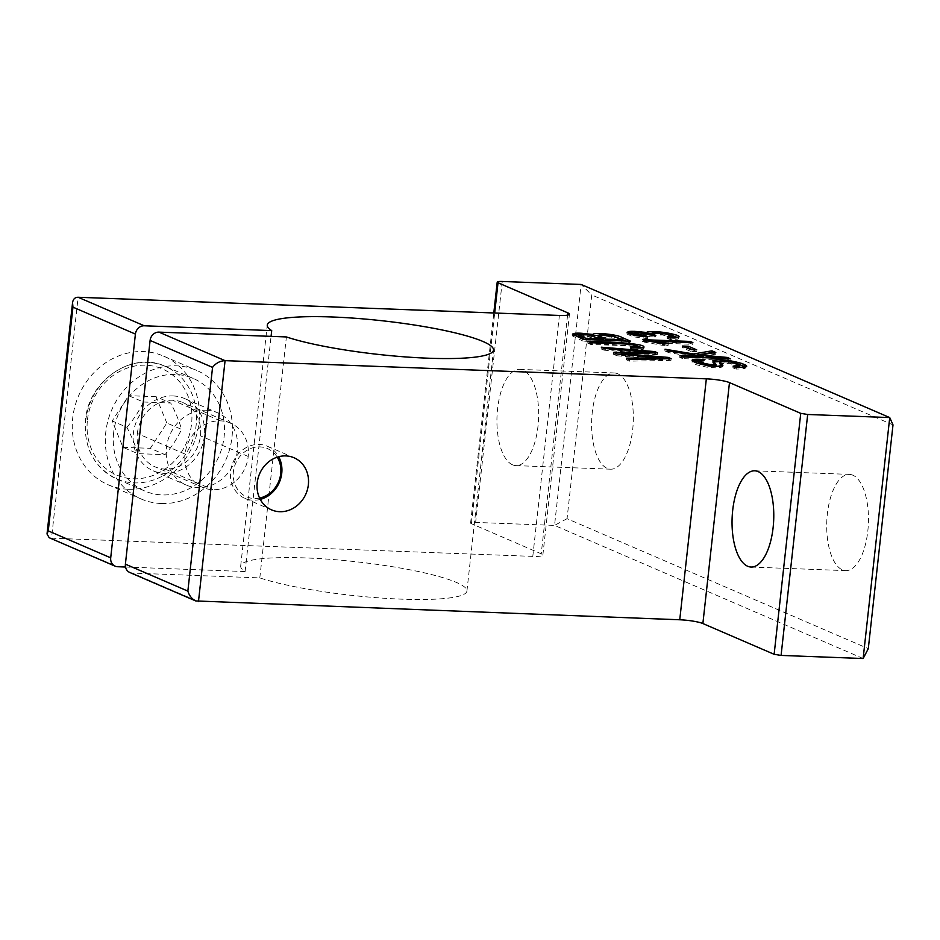 <?xml version="1.0" encoding="UTF-8"?>
<svg xmlns="http://www.w3.org/2000/svg" width="940" height="940" viewBox="0 0 940 940"><rect width="100%" height="100%" fill="white"/><g stroke="black" fill="none" stroke-linecap="round" stroke-linejoin="round"><path stroke-width="0.7" stroke-dasharray="4.7 3.53" d="M137.675 453.632C135.407 445.431 131.8 436.654 126.865 427.301L112.165 420.967L122.987 447.299L137.675 453.632L165.005 454.666L150.318 448.333L166.826 423.035L181.526 429.369C177.343 438.369 171.844 446.805 165.005 454.666M122.987 447.299L150.318 448.333M126.865 427.301C133.692 419.44 139.202 411.015 143.385 402.003L128.686 395.67L112.165 420.967M166.826 423.035L156.017 396.704L170.716 403.037C175.639 412.39 179.246 421.167 181.526 429.369M143.385 402.003L170.716 403.037M156.017 396.704L128.686 395.67M259.593 498.071A26.261 23.359 -66.7 0 1 233.39 471.821A26.261 23.359 -66.7 0 1 251.838 448.086A26.261 23.359 -66.7 0 1 277.241 457.157M260.262 499.41A28.388 25.251 -66.7 0 1 244.929 498.388A28.388 25.251 -66.7 0 1 230.594 471.363A28.388 25.251 -66.7 0 1 259.252 444.432A28.388 25.251 -66.7 0 1 267.418 446.265A28.388 25.251 -66.7 0 1 278.687 456.723M137.334 433.481A35.015 31.149 -66.7 0 1 182.76 402.52A35.015 31.149 -66.7 0 1 197.494 447.017A35.015 31.149 -66.7 0 1 155.018 466.828A35.015 31.149 -66.7 0 1 137.334 433.481L185.086 454.091A35.015 31.149 113.3 0 0 202.782 487.437A35.015 31.149 113.3 0 0 248.207 456.476A35.015 31.149 113.3 0 0 230.523 423.129A35.015 31.149 113.3 0 0 185.086 454.091M173.16 395.952A39.398 35.038 -66.7 0 1 184.499 398.501A39.398 35.038 -66.7 0 1 201.066 448.556A39.398 35.038 -66.7 0 1 153.291 470.846A39.398 35.038 -66.7 0 1 134.585 426.96A39.398 35.038 -66.7 0 1 173.16 395.952M113.658 432.588A61.288 54.508 113.3 0 0 144.619 490.95A61.288 54.508 113.3 0 0 218.938 456.264A61.288 54.508 113.3 0 0 193.17 378.409A61.288 54.508 113.3 0 0 113.658 432.588M49.197 537.715L117.641 566.726M863.132 658.529L554.541 525.401L475.64 522.417A8.754 1.304 6.3 0 0 470.611 523.039A8.754 1.304 6.3 0 0 471.422 523.697L541.229 553.813A17.508 2.609 -173.7 0 1 542.85 555.14A17.508 2.609 -173.7 0 1 532.792 556.386L51.524 538.197L78.114 297.263M125.525 567.02L245.105 571.543A113.811 16.944 -173.7 0 1 240.675 566.056A113.811 16.944 -173.7 0 1 355.661 561.709A113.811 16.944 -173.7 0 1 466.922 591.037A113.811 16.944 -173.7 0 1 385.811 598.345A113.811 16.944 -173.7 0 1 259.804 577.889L132.34 573.071L198.469 601.588M567.055 518.68L554.541 525.401L581.143 284.456L591.754 294.949L567.055 518.68L868.302 648.635M129.826 572.495A8.754 7.79 113.3 0 0 132.34 573.071M259.804 577.889L286.394 336.943M893 424.904L591.754 294.949M617.698 373.744A48.151 20.809 -87.8 0 0 614.29 372.957A48.151 20.809 -87.8 0 0 591.894 416.303A48.151 20.809 -87.8 0 0 607.24 468.402A48.151 20.809 -87.8 0 0 610.648 469.189A48.151 20.809 -87.8 0 0 633.031 425.844A48.151 20.809 -87.8 0 0 617.698 373.744M852.815 475.182A48.151 20.809 -87.8 0 0 849.408 474.383A48.151 20.809 -87.8 0 0 827.012 517.74A48.151 20.809 -87.8 0 0 842.357 569.828A48.151 20.809 -87.8 0 0 845.765 570.627A48.151 20.809 -87.8 0 0 868.161 527.269A48.151 20.809 -87.8 0 0 852.815 475.182M128.228 489.258A70.042 62.299 113.3 0 0 196.824 434.127A70.042 62.299 113.3 0 0 163.572 356.107A70.042 62.299 113.3 0 0 78.631 395.74A70.042 62.299 113.3 0 0 108.088 484.723A70.042 62.299 113.3 0 0 128.228 489.258M512.57 464.818A48.151 20.809 92.2 0 1 497.225 412.731A48.151 20.809 92.2 0 1 519.609 369.373A48.151 20.809 92.2 0 1 538.585 418.277A48.151 20.809 92.2 0 1 515.966 465.617A48.151 20.809 92.2 0 1 512.57 464.818M206.224 410.216A39.398 35.038 -66.7 0 1 217.563 412.766A39.398 35.038 -66.7 0 1 234.131 462.821A39.398 35.038 -66.7 0 1 186.343 485.111A39.398 35.038 -66.7 0 1 167.649 441.224A39.398 35.038 -66.7 0 1 206.224 410.216M161.292 503.511A70.042 62.299 -66.7 0 1 141.153 498.987A70.042 62.299 -66.7 0 1 111.684 410.005A70.042 62.299 -66.7 0 1 196.636 370.372A70.042 62.299 -66.7 0 1 229.889 448.392A70.042 62.299 -66.7 0 1 161.292 503.511M245.105 571.543L271.072 336.367M664.192 358.81L668.011 358.739M667.976 359.127L670.948 360.408L671.136 358.68M670.948 360.408L629.459 361.136L629.647 359.421M629.459 361.136L626.475 359.856L626.663 358.128M626.475 359.856L662.9 359.538L662.982 358.833M662.9 359.538L616.993 355.767L617.181 354.039M616.993 355.767L613.479 354.251L613.667 352.524M613.479 354.251L618.344 354.133M621.152 354.075L649.317 353.687L649.399 352.97M649.317 353.687L604.044 350.173L604.244 348.458M604.044 350.173L601.118 348.916L601.306 347.189M601.118 348.916L649.411 352.888M650.163 352.947L654.545 352.864M654.499 353.311L657.318 354.521L657.507 352.805M657.318 354.521L621.023 355.25L621.129 354.368M621.023 355.25L662.994 358.704M706.105 357.776L727.137 358.575M727.078 359.151L729.992 360.408L730.18 358.692M729.992 360.408L682.652 358.622L682.84 356.906M682.652 358.622L679.738 357.365L679.925 355.637M679.738 357.365L703.284 357.67M703.214 358.246L668.786 352.641L668.975 350.914M668.786 352.641L664.827 350.937L665.027 349.21M664.827 350.937L693.262 355.649L693.344 354.885M693.262 355.649L695.6 355.261M711.768 352.547L715.622 354.215L715.81 352.488M715.622 354.215L699.513 356.695L699.595 355.907M699.513 356.695L703.32 357.318M642.525 347.835L643.806 348.893L642.972 349.421L633.795 349.668L633.983 347.941M633.795 349.668L630.388 348.493L630.576 346.778M630.388 348.493L637.367 348.07L633.56 346.578L633.748 344.863M633.56 346.578C627.861 345.332 605.384 345.168 590.684 344.416L590.872 342.689M590.684 344.416L587.759 343.147L587.958 341.431M587.759 343.147L637.532 346.237M655.768 341.855L689.972 343.147L692.686 344.322L655.65 342.912L668.058 345.521L662.442 345.309L644.194 342.101L642.443 341.349L642.631 339.634M642.443 341.349L653.805 341.784M689.972 343.147L690.054 342.489M692.686 344.322L692.874 342.595M655.65 342.912L655.732 342.137M668.058 345.521L668.258 343.793M662.442 345.309L662.63 343.582M644.194 342.101L644.382 340.386M584.316 339.469L585.855 339.528M585.785 340.104L600.167 340.069M604.209 340.221L605.748 340.28M605.677 340.856L622.022 340.891M621.963 341.467L614.255 338.236L614.443 336.508M614.255 338.236L598.087 337.107M626.064 341.044L630.458 342.936L630.646 341.22M630.458 342.936L583.117 341.149L583.305 339.422M583.117 341.149L572.237 335.803L573.529 335.134M578.829 334.863L592.776 336.59L592.858 335.85M592.776 336.59L592.858 335.791M598.404 335.192L617.134 337.589M600.096 340.644L587.958 336.555L578.629 336.614M692.134 349.668L696.528 351.572L696.716 349.845M696.528 351.572L690.677 351.349L690.865 349.621M690.677 351.349L682.358 347.753L682.546 346.038M682.358 347.753L686.94 347.929M745.173 366.847L745.949 367.846L743.493 368.868L736.184 369.068L736.384 367.352M736.184 369.068L732.918 367.869L733.106 366.142M732.918 367.869L738.946 367.399M739.31 366.988L729.616 363.392L719.664 363.428M721.979 365.872L722.649 366.929L717.737 367.998L706.445 367.105L696.152 364.708L692.016 362.17L693.039 361.465M698.596 361.042L700.559 360.643M700.511 361.078L703.766 362.299L703.954 360.584M703.766 362.299L698.232 362.993M699.172 363.862L708.913 366.459L715.81 366.259L712.684 362.676L713.519 361.971M719.923 361.548L738.323 364.121M677.658 337.542L678.657 338.529L677.975 339.105L670.537 339.681L670.725 337.965M670.537 339.681L667.059 338.482L667.247 336.767M667.059 338.482L672.793 337.977M673.005 337.73L662.641 335.016L651.643 335.322L655.286 337.002L655.486 335.286M655.286 337.002L649.881 336.685L650.069 334.957M649.881 336.685L640.974 334.534L632.373 334.816L645.839 337.578L645.909 336.849M645.839 337.578L647.495 338.706L647.684 336.978M647.495 338.706L633.125 336.767L626.921 334.053L628.12 333.348M632.585 333.019L647.073 334.734L647.167 333.935M647.073 334.734L647.178 333.818M652.066 333.348L673.193 335.944M165.088 469.095L212.851 489.705M220.454 420.862L172.69 400.252M248.207 456.476L200.455 435.866M85.74 420.544A61.288 54.508 -66.7 0 1 165.24 366.365A61.288 54.508 -66.7 0 1 191.02 444.221A61.288 54.508 -66.7 0 1 116.689 478.906A61.288 54.508 -66.7 0 1 85.74 420.544M87.432 420.027A57.787 51.395 -66.7 0 1 170.963 373.803A57.787 51.395 -66.7 0 1 160.106 472.162A57.787 51.395 -66.7 0 1 87.432 420.027M502.242 281.471L475.64 522.417M471.422 523.697L494.687 312.997M567.572 315.135L541.229 553.813M532.792 556.386L559.394 315.452M642.972 349.421L643.16 347.706M611.27 337.46L611.47 335.745M743.493 368.868L743.681 367.152M677.975 339.105L678.163 337.378M230.523 423.129L182.76 402.52M202.782 487.437L155.018 466.828M193.17 378.409L165.24 366.365C132.646 350.561 88.395 380.395 85.423 420.274C83.707 448.039 94.141 467.579 116.689 478.906L144.619 490.95M470.611 523.039L493.805 312.973M542.85 555.14L569.452 314.195M751.095 567.043L845.765 570.627M754.726 470.811L849.408 474.383M515.966 465.617L610.648 469.189M519.609 369.373L614.29 372.957M244.929 498.388L271.531 509.868M267.418 446.265L294.02 457.745M153.291 470.846L186.343 485.111M184.499 398.501L217.563 412.766M108.088 484.723L141.153 498.987M163.572 356.107L196.636 370.372M466.922 591.037L493.524 350.091M240.675 566.056L267.277 325.111M643.806 348.893L644.006 347.177M572.237 335.803L572.425 334.088M592.576 336.144L592.764 334.429M722.649 366.929L722.837 365.202M692.016 362.17L692.204 360.443M712.684 362.676L712.873 360.96M745.949 367.846L746.149 366.13M626.921 334.053L627.121 332.325M646.755 334.217L646.943 332.502M678.657 338.529L678.845 336.814"/><path stroke-width="1.41" d="M703.954 360.584L698.42 361.277L707.479 364.52L715.998 364.544L712.873 360.96L718.066 359.797L730.603 360.807L741.977 363.486L746.149 366.13L743.681 367.152L736.384 367.352L733.106 366.142L739.498 365.272L729.804 361.677L719.864 361.712L722.837 365.202L717.937 366.283L706.645 365.39L696.34 362.981L692.204 360.443L700.7 359.35L703.954 360.584M592.858 335.85L592.964 334.875C590.837 331.938 617.357 334.147 622.245 337.589L630.646 341.22L583.305 339.422L572.425 334.088L579.592 333.16L592.764 334.429M587.958 341.431C616.852 341.808 649.375 344.252 643.16 347.706L633.983 347.941L630.576 346.778L637.555 346.343L633.748 344.863C628.049 343.617 605.572 343.441 590.872 342.689L587.958 341.431M644.006 347.177L643.16 347.706C641.856 348.223 632.526 348.364 630.576 346.778C637.167 346.954 639.212 346.602 636.721 345.72C635.663 344.886 631.257 344.287 623.49 343.923L590.872 342.689L587.958 341.431C616.852 341.808 649.375 344.252 643.16 347.706M621.211 353.534L668.164 357.4L671.136 358.68L629.647 359.421L626.663 358.128L663.088 357.823L617.181 354.039L613.667 352.524L649.505 351.96L604.244 348.458L601.306 347.189L654.686 351.584L657.507 352.805L621.211 353.534L621.129 354.368M198.469 601.588L225.071 360.654L158.942 332.126L286.394 336.943A113.811 16.944 6.3 0 0 412.413 357.4A113.811 16.944 6.3 0 0 493.524 350.091A113.811 16.944 6.3 0 0 382.251 320.763A113.811 16.944 6.3 0 0 267.277 325.111A113.811 16.944 6.3 0 0 271.707 330.598L144.243 325.781L78.114 297.263L559.394 315.452A17.508 2.609 6.3 0 0 569.452 314.195A17.508 2.609 6.3 0 0 567.831 312.879L498.024 282.764A8.754 1.304 -173.7 0 1 497.213 282.094A8.754 1.304 -173.7 0 1 502.242 281.471L581.143 284.456L889.734 417.583L807.683 414.481L800.739 413.353L729.475 382.603A17.508 2.609 6.3 0 0 706.34 378.844L225.071 360.654C220.007 360.901 215.836 363.134 212.558 367.376L187.859 591.107C189.292 595.772 191.925 599.05 195.755 600.942L679.749 619.777A17.508 2.609 -173.7 0 1 702.873 623.549L774.137 654.299L781.081 655.427L863.132 658.529L868.302 648.635L893 424.904L889.734 417.583L863.132 658.529M710.852 356.812L727.266 357.435L730.18 358.692L682.84 356.906L679.925 355.637L703.402 356.53L668.975 350.914L665.027 349.21L693.45 353.934L711.956 350.832L715.81 352.488L699.701 354.968L710.852 356.812L710.734 357.952M644.382 340.386L642.631 339.634L690.172 341.431L692.874 342.595L655.838 341.197L668.258 343.793L662.63 343.582L644.382 340.386M682.546 346.038L688.397 346.261L696.716 349.845L690.865 349.621L682.546 346.038M647.167 333.935L647.272 333.019C642.184 328.965 685.789 334.405 678.163 337.378L670.725 337.965L667.247 336.767L673.193 336.003L662.829 333.301L651.843 333.606L655.486 335.286L650.069 334.957L641.162 332.819L632.561 333.089L646.027 335.85L647.684 336.978L633.313 335.051L627.121 332.325L634.206 331.327L646.943 332.502M678.845 336.814L678.163 337.378C675.026 338.353 671.383 338.142 667.247 336.767C672.958 336.72 674.615 336.214 672.229 335.251C667.576 332.866 646.203 331.867 652.912 334.429L655.486 335.286L649.705 334.769L637.285 332.537C629.389 333.113 632.303 334.217 646.027 335.85L647.684 336.978L636.38 335.674L628.789 333.665C625.417 331.35 629.483 330.762 640.998 331.879L647.272 333.019L648.259 331.855L654.804 331.679C666.519 331.902 682.522 335.862 678.163 337.378M277.241 457.157A26.261 23.359 -66.7 0 1 259.593 498.071M278.687 456.723A28.388 25.251 -66.7 0 1 260.262 499.41M125.525 567.02L117.641 566.726A8.754 7.79 -66.7 0 1 115.127 566.162A8.754 7.79 -66.7 0 1 110.709 557.82L135.407 334.088A8.754 7.79 -66.7 0 1 144.243 325.781M110.709 557.82L48.257 530.877L47.024 533.979L49.197 537.715L115.127 566.162M48.257 530.877L72.956 307.145L72.556 302.727C73.097 299.132 74.953 297.31 78.114 297.263M187.859 591.107L125.396 564.164A8.754 7.79 113.3 0 0 129.826 572.495L195.755 600.942M158.942 332.126A8.754 7.79 113.3 0 0 150.106 340.433L212.558 367.376M125.396 564.164L150.106 340.433M285.854 455.912A28.388 25.251 -66.7 0 1 294.02 457.745A28.388 25.251 -66.7 0 1 305.958 493.805A28.388 25.251 -66.7 0 1 271.531 509.868A28.388 25.251 -66.7 0 1 258.054 478.248A28.388 25.251 -66.7 0 1 285.854 455.912M800.739 413.353L774.137 654.299M781.081 655.427L807.683 414.481M747.688 566.256A48.151 20.809 92.2 0 1 732.342 514.157A48.151 20.809 92.2 0 1 754.726 470.811A48.151 20.809 92.2 0 1 773.702 519.714A48.151 20.809 92.2 0 1 751.095 567.043A48.151 20.809 92.2 0 1 747.688 566.256M271.072 336.367L271.707 330.598M668.011 358.739L668.164 357.4L671.136 358.68L629.647 359.421L626.663 358.128L663.088 357.823L617.181 354.039L613.667 352.524L649.505 351.96L638.119 351.102C626.263 349.727 605.83 349.61 601.306 347.189L654.686 351.584L657.507 352.805L621.211 353.534L668.164 357.4M662.982 358.833L663.088 357.823M618.344 354.133L621.152 354.075M649.399 352.97L649.505 351.96M649.411 352.888L650.163 352.947M654.545 352.864L654.686 351.584M662.994 358.704L664.192 358.81M727.137 358.575L727.266 357.435L730.18 358.692L682.84 356.906L679.925 355.637L703.402 356.53C690.841 354.075 670.126 352.089 665.027 349.21L693.45 353.934L711.956 350.832L715.81 352.488L699.701 354.968L727.266 357.435M703.284 357.67L703.402 356.53M693.344 354.885L693.45 353.934M695.6 355.261L711.768 352.547L711.956 350.832M711.768 352.547L712.732 352.958M699.595 355.907L699.701 354.968M703.32 357.318L706.105 357.776M637.532 346.237L642.525 347.835M653.805 341.784L655.768 341.855M690.054 342.489L690.172 341.431M655.732 342.137L655.838 341.197M585.855 339.528L585.972 338.377L600.284 338.917L588.146 334.828L578.817 334.887L585.972 338.377L600.284 338.917L588.158 334.828C579.216 333.876 574.364 334.194 585.972 338.377M600.167 340.069L600.284 338.917M605.748 340.28L605.877 339.129L622.151 339.751L611.47 335.745L598.275 335.38L605.877 339.129L622.151 339.751L614.443 336.508C610.048 335.204 605.008 334.663 599.332 334.922C597.394 335.392 599.579 336.802 605.877 339.129M622.022 340.891L622.151 339.751M617.134 337.589L626.064 341.044M573.529 335.134L578.829 334.863L578.629 336.614L584.316 339.469M598.275 335.38L598.087 337.107L604.209 340.221M592.858 335.791L598.404 335.192M686.94 347.929L688.209 347.976L688.397 346.261L696.716 349.845L690.865 349.621L682.546 346.038L688.397 346.261M688.209 347.976L692.134 349.668M738.946 367.399L739.498 365.272M719.864 361.712L719.711 363.663L721.979 365.872M693.039 361.465L698.596 361.042M700.559 360.643L700.7 359.35M698.42 361.277L698.232 362.993L699.172 363.862M713.519 361.971L719.923 361.548M738.323 364.121L745.173 366.847M672.793 337.977L673.193 336.003M632.373 334.816L632.561 333.089M645.909 336.849L646.027 335.85M628.12 333.348L632.585 333.019M647.178 333.818L652.066 333.348M673.193 335.944L677.658 337.542M743.681 367.152L736.384 367.352L733.106 366.142L738.029 365.965C740.873 364.72 737.759 363.228 728.676 361.501C710.288 359.068 728.7 366.506 720.757 366.13C706.88 367.975 677.587 358.081 700.7 359.35L703.954 360.584L698.702 360.984L700.241 362.546L712.414 365.002C716.092 365.39 716.868 364.732 714.729 363.028C712.226 361.054 712.273 360.044 714.858 359.985C726.373 358.058 756.254 366.365 743.681 367.152M642.631 339.634L690.172 341.431L692.874 342.595L655.838 341.197L668.258 343.793L662.63 343.582L642.631 339.634M622.245 337.589L630.646 341.22L583.305 339.422L572.425 334.17C574.822 332.584 581.66 332.819 592.964 334.875C590.837 331.938 617.357 334.147 622.245 337.589L622.045 339.305M72.956 307.145L135.407 334.088M494.687 312.997L498.024 282.764M706.34 378.844L679.749 619.777M567.831 312.879L567.572 315.135M702.873 623.549L729.475 382.603M719.711 363.663L719.911 361.947M47.024 533.979L72.556 302.727M493.805 312.973L497.213 282.094M637.367 348.07L637.555 346.343M715.81 366.259L715.998 364.544M651.643 335.322L651.843 333.606"/></g></svg>
